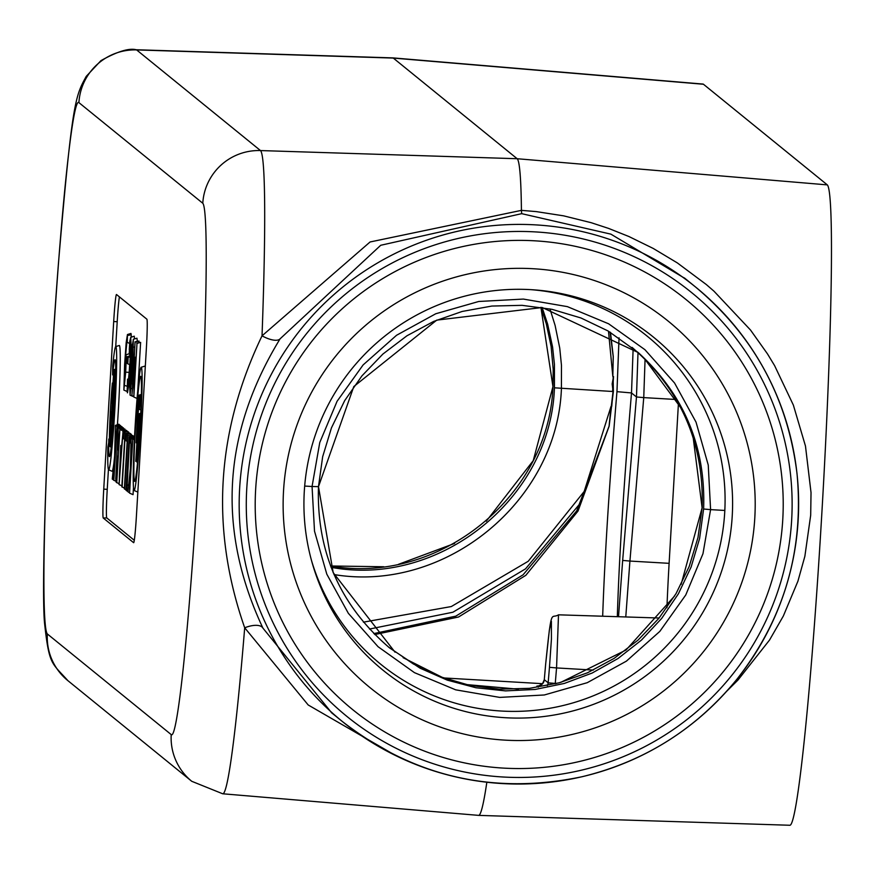<?xml version="1.0" encoding="UTF-8"?>
<svg xmlns="http://www.w3.org/2000/svg" width="875" height="875" viewBox="0 0 875 875"><rect width="100%" height="100%" fill="white"/><g stroke="black" fill="none" stroke-linecap="round" stroke-linejoin="round"><path stroke-width="1.31" d="M638.006 352.494L636.475 396.977L643.748 397.611L645.072 359.133M625.778 616.952L629.923 561.061L622.661 560.416L618.527 616.722M676.32 399.503L643.748 397.611L629.923 561.061L669.112 563.336L678.442 403.255M374.762 634.55L458.544 617.006L525.853 575.302L578.025 511.044L609.131 426.213L613.386 391.453L612.598 391.398L613.517 376.523L612.817 376.392L613.266 356.573L610.498 332.402M613.386 391.453L613.102 376.403M611.319 406.383L613.036 391.519L554.444 387.811C550.725 498.334 439.589 587.617 331.045 567.306M613.517 376.523L612.161 383.917L613.047 391.333M608.497 331.231L612.817 376.392L613.211 356.562L610.083 332.161M619.041 337.827L616.963 391.661C609.514 480.933 604.756 555.789 602.678 616.219M613.036 391.519L611.745 406.306M369.469 629.048L452.9 612.227L525.536 568.848L579.513 504.197L609.077 426.202L611.034 406.361L584.194 491.444L528.216 561.28L451.292 606.55L363.409 622.158M388.555 647.073L413.427 664.005L440.628 676.856L469.525 685.311L499.384 689.172L529.506 688.33L559.125 682.817L587.552 672.766L614.064 658.416L638.039 640.128L658.875 618.33L676.069 593.578L689.205 566.453L697.966 537.633L702.133 507.806C704.189 443.188 680.837 389.714 632.045 347.386M724.828 510.453L710.587 509.622L708.247 465.041L696.03 422.122L674.57 383.02L644.93 349.683L608.595 323.783L567.394 306.633L523.37 299.075L478.756 301.481L435.772 313.753L396.561 335.267L363.103 364.941L337.072 401.297L319.769 442.498L312.058 486.5L318.478 486.653L322.656 456.75L331.461 427.853L344.663 400.662L361.944 375.867L382.889 354.058L406.962 335.77L433.595 321.453L462.131 311.467L491.859 306.053L522.069 305.331L551.994 309.334L580.923 317.964L608.136 331.002L638.236 352.57C684.086 394.625 705.873 446.775 703.609 509.009L699.606 538.475L691.13 566.978L678.377 593.841L661.664 618.428L641.386 640.161L618.012 658.514L592.102 673.061L564.277 683.452L535.183 689.445L505.509 690.889L475.978 687.761L447.278 680.138L420.087 668.183L389.473 647.828C340.211 605.577 316.531 551.983 318.456 487.047M542.128 307.486L547.641 324.133L552.573 346.981L554.444 364.427L554.444 387.811M330.531 565.972C438.681 585.331 548.986 496.398 552.967 386.619L553.197 369.305L551.097 346.325L546.273 323.75L540.914 307.3L552.956 386.608L533.236 460.633L486.248 521.248M616.963 391.661L631.509 392.941L633.15 348.294M622.661 560.416L636.475 396.977L631.509 392.941C623.809 484.028 619.073 558.611 617.323 616.678M556.413 683.528L548.155 682.828L544.305 679.689A7 6.989 -50.9 0 1 536.922 686.087L538.278 687.192M593.305 670.075L556.555 667.931L555.231 683.823M547.323 685.584A7 6.989 129.1 0 0 548.155 682.828L549.467 667.308L556.555 667.931L558.502 614.819C550.834 619.719 551.775 604.494 545.65 664.18L549.369 629.945L551.381 621.25L551.425 639.122L549.467 667.308M331.756 712.917L262.916 628.086C216.737 529.67 222.469 433.245 280.098 338.822L380.734 245.273L521.697 213.664L610.892 234.15L685.081 278.502M782.753 519.761A264.239 263.856 -50.9 0 1 503.541 768.108A264.239 263.856 -50.9 0 1 255.664 489.169A264.239 263.856 -50.9 0 1 534.877 240.822A264.239 263.856 -50.9 0 1 782.753 519.761M610.214 332.238L613.266 356.573M609.131 426.213L576.691 510.902L523.108 574.798L455.798 616.153L373.8 633.587M726.852 691.097L737.953 680.072L769.53 640.062L783.344 616.011L797.913 581.208L804.869 556.292L810.688 515.222L811.027 492.603L805.47 446.042L793.363 405.092L774.594 365.619L767.462 353.861L750.531 330.05L713.978 291.189L706.245 284.484L677.316 262.894L653.253 248.456L628.917 236.523L608.65 228.43L591.227 222.709L563.609 215.841L536.288 211.608L521.423 210.361L370.081 241.97L262.03 335.836C216.027 431.889 210.241 529.2 244.694 627.78L308.197 704.977L396.2 755.858M521.697 213.664L521.423 210.361A328.967 14.35 93.3 0 0 517.158 158.725L260.488 150.566L136.62 49.919A322.241 14.055 -86.7 0 0 136.172 49.744L392.831 57.892A328.967 14.35 93.3 0 1 392.864 57.892A328.967 14.35 93.3 0 1 393.291 58.078L517.158 158.725L827.323 184.887L703.456 84.252A320.819 13.989 -86.7 0 0 703.052 84.066L392.864 57.892M262.916 628.086A21 9.089 -27.3 0 0 244.694 627.78A322.241 14.055 -86.7 0 1 222.698 793.778L478.581 815.369A328.967 14.35 93.3 0 0 478.614 815.38A328.967 14.35 93.3 0 0 486.839 782.239M280.098 338.822A21 8.05 33.3 0 1 262.03 335.836A322.241 14.055 -86.7 0 0 260.488 150.566A56 55.912 -50.9 0 0 202.781 203.252A266.273 11.616 93.3 0 1 198.1 477.947A266.273 11.616 93.3 0 1 171.216 734.595A56 55.912 129.1 0 0 191.756 781.298L222.698 793.778M478.614 815.38L789.742 825.256A320.819 13.989 -86.7 0 0 821.997 510.639A320.819 13.989 -86.7 0 0 827.323 184.887M113.695 321.519A28 1.225 93.3 0 1 116.495 294.514A28 1.225 93.3 0 1 116.528 294.536L146.88 319.2A28 1.225 93.3 0 1 146.388 348.086L136.434 515.692A28 1.225 93.3 0 1 133.645 542.697A28 1.225 93.3 0 1 133.612 542.675L103.25 518.011A28 1.225 93.3 0 1 103.742 489.125L113.695 321.519L117.206 321.738A27.694 1.203 93.3 0 1 119.416 296.877M304.686 486.062L312.058 486.5L314.508 531.158L326.802 574.153L348.348 613.32L378.066 646.712L414.444 672.645L455.689 689.828L499.712 697.397L544.316 694.98L587.267 682.686L626.423 661.128L659.816 631.4L685.759 594.978L702.975 553.7L710.587 509.622L703.609 509.009M127.783 363.913L128.166 357.394L127.312 356.694L126.93 363.223L129.839 364.809M128.166 357.394L130.266 356.792M130.32 355.753L127.312 356.694M135.767 461.355L137.769 427.744A14.536 0.634 93.3 0 1 139.213 413.722A14.536 0.634 93.3 0 1 138.983 428.728L136.981 462.339L138.873 419.858L135.767 461.355M139.606 402.347L139.497 409.577L140.306 395.598L139.606 402.347M139.65 402.391L139.562 408.439L139.65 402.391M140.317 398.377L139.902 406.077M139.814 405.158L139.923 402.347L139.814 405.158M139.803 406.066L140.033 401.472M139.978 401.472L140.055 398.366M108.795 439.031A48.53 2.122 -86.7 0 0 109.441 456.619A48.53 2.122 -86.7 0 0 114.341 408.297A48.53 2.122 -86.7 0 0 115.073 359.723A48.53 2.122 -86.7 0 0 112.612 374.85L112.7 366.045A61.72 2.691 93.3 0 1 115.752 346.555A61.72 2.691 93.3 0 1 114.909 408.33A61.72 2.691 93.3 0 1 108.609 469.777A61.72 2.691 93.3 0 1 107.877 447.147L109.386 438.769M112.612 374.85L113.455 375.342M115.752 346.555L119.317 345.494A63 2.745 93.3 0 1 117.425 424.714M113.859 463.4A63 2.745 93.3 0 1 112.022 471.253L108.609 469.777M132.77 439.502L130.856 464.1L131.13 438.178L130.353 468.661L128.002 491.848L130.747 468.256L129.577 493.139L132.77 439.502L134.433 439.031M133.47 487.648L133.044 494.659L129.577 493.139M134.444 438.638L132.464 439.261M134.498 437.62L131.523 438.484M134.531 437.041L131.13 438.178M129.303 492.559L128.363 492.144M111.519 425.392L111.431 433.541A29.816 1.302 -86.7 0 0 112.317 425.119L114.8 370.081A39.08 1.706 93.3 0 1 114.45 398.125L113.936 400.214A29.816 1.302 -86.7 0 0 114.384 383.906L112.886 423.741A39.08 1.706 93.3 0 1 110.25 446.742L111.519 425.392L112.306 425.141M114.756 400.63L113.936 400.214M113.159 404.556L114.548 404.436M111.213 447.234L110.25 446.742M114.8 370.081L115.741 369.72M124.644 489.125L127.837 435.498L126.536 434.438L126.153 440.781L127.159 441.602L124.348 488.884L126.033 489.738M126.536 434.438L130.047 433.333L131.458 434.47L131.37 435.903M131.458 434.47L127.837 435.498M109.648 446.261A39.08 1.706 93.3 0 1 112.372 383.053L112.317 389.233A29.816 1.302 -86.7 0 0 111.267 402.555L111.814 402.992L113.641 372.236A39.08 1.706 93.3 0 1 114.198 369.6L109.648 446.261L110.261 446.567M110.064 432.436A29.816 1.302 93.3 0 1 110.72 411.797L111.267 412.234L110.064 432.436M115.741 369.053L114.198 369.6M112.372 383.053L113.017 382.758M111.847 402.391L111.267 402.555M120.783 445.484L119.098 484.619L123.036 431.605L121.647 446.184L120.783 445.484L121.713 445.222M121.166 430.073L124.655 428.947L125.016 430.642M125.081 429.297L121.472 430.325M119.35 477.17L120.509 451.642L121.198 452.2L119.35 477.17M121.888 485.833L119.098 484.619M122.741 431.353L126.263 430.259L126.602 431.572M126.678 430.588L123.036 431.605M135.1 426.759A61.72 2.691 93.3 0 1 141.214 367.238A61.72 2.691 93.3 0 1 140.361 429.012A61.72 2.691 93.3 0 1 134.061 490.459A61.72 2.691 93.3 0 1 135.1 426.759M135.483 427.066A52.62 2.297 93.3 0 1 140.766 376.327A52.62 2.297 93.3 0 1 139.967 428.98A52.62 2.297 93.3 0 1 134.662 481.381A52.62 2.297 93.3 0 1 135.483 427.066M141.214 367.238L144.769 366.166A63 2.745 93.3 0 1 145.25 367.238M137.867 491.509A63 2.745 93.3 0 1 137.473 491.936L134.061 490.459M116.747 482.716L119.93 429.078L118.027 449.903L118.202 427.667L115.773 478.953L116.167 482.245L118.759 483.591M119.634 428.837L123.145 427.722L123.473 429.33M123.55 428.05L119.93 429.078M117.873 458.598L117.184 458.369L118.016 456.127L116.812 476.295L116.277 473.944L116.966 473.78M116.277 473.944L117.184 458.369M118.202 427.667L121.658 426.508L122.15 428.039M122.183 426.934L118.584 427.984M136.161 442.827L138.37 395.358L139.333 396.145L136.161 442.827M140.197 395.905L139.333 396.145M141.411 394.395L138.37 395.358M113.848 480.353L117.042 426.727L115.128 451.325L115.402 425.392L114.625 455.875L112.273 479.073L115.019 455.47L113.553 480.112L115.85 481.228M116.736 426.486L120.247 425.37L120.586 426.869M120.652 425.698L117.042 426.727M115.402 425.392L118.858 424.233L119.35 425.655M119.383 424.659L115.784 425.709M113.575 479.773L112.634 479.369M129.73 442.783L130.058 437.303L129.183 436.592L126 490.23L126.875 490.941L129.445 442.542L130.998 443.33M130.058 437.303L133.678 436.275L132.705 435.488L129.183 436.592M133.678 436.275L133.612 437.347M128.723 484.717L126.908 485.231M127.192 485.461L128.691 485.034M126.875 490.941L128.045 491.444M136.959 338.198L133.394 339.27L132.234 345.975L129.784 387.319L130.069 395.161L132.727 368.014L133.328 339.248L136.959 338.198L137.287 341.13M131.228 388.489L132.289 388.817M134.783 346.97L133.678 347.156M131.359 382.856L130.277 383.02L133.022 345.439L131.261 383.83L130.441 388.992L130.277 383.02M130.069 395.161L133.514 396.648M122.128 487.08L125.311 433.453L124.02 432.392L123.638 438.736L124.644 439.556L121.833 486.839L124.403 488.075M125.311 433.453L128.931 432.425L127.531 431.287L124.02 432.392M128.931 432.425L128.855 433.705M128.844 379.269L127.553 379.17L127.127 391.125L127.444 392.842L128.614 386.039L131.053 344.925L130.747 337.302L129.773 341.337L129.27 349.858L130.375 343.47L130.55 349.212L129.795 365.586L127.805 386.761L127.531 379.148L128.844 379.214M128.417 383.633L127.542 383.852M129.806 386.411L128.614 386.039M131.053 344.925L132.366 344.695M134.137 336.284L134.641 338.855M134.312 336.23L130.747 337.302L134.225 336.208M129.292 349.88L130.528 349.967M130.583 346.073L129.784 345.767M132.639 388.27L135.089 341.819L131.895 395.456L134.63 366.373L133.82 397.02L137.003 343.383L133.984 389.364L135.089 357.317L132.639 388.27M133.82 397.02L137.091 398.453M132.311 395.795L133.427 396.277M135.089 341.819L139.005 341.042L135.384 342.07M139.005 341.042L138.917 342.464M135.898 357.066L135.089 357.317M135.887 357.284L135.275 357.47M136.73 343.164L140.623 342.366L137.725 391.191M137.003 343.383L140.623 342.366M127.258 342.388L127.455 334.534L126.186 342.475L124.6 364.787L123.878 390.086L125.694 372.148L126.263 358.258L126.011 354.736L125.322 358.094L127.05 340.714L127.236 342.377L129.653 343.438M127.662 335.475L131.261 334.786L131.119 337.137M130.867 333.506L131.261 334.786M131.02 333.462L127.455 334.534L130.944 333.441M124.13 380.942L125.595 360.631L125.366 372.203L124.228 384.212L124.13 380.942L124.753 380.833M123.878 390.086L127.302 391.562M124.677 385.448L127.116 386.214M129.642 364.722L128.789 379.214M127.236 358.039L126.263 358.258M129.489 353.686L129.839 355.906M126.011 354.736L129.577 353.664L126.011 354.736M129.456 349.891L129.172 353.762M125.016 363.256L125.759 363.464M134.291 540.28L106.761 517.913A27.694 1.203 93.3 0 1 107.242 489.344L108.423 469.525M115.73 346.566L117.206 321.738M666.936 607.731A111.989 4.889 93.3 0 1 669.112 563.336M283.544 490.755A236.239 235.9 -50.9 0 1 533.17 268.723A236.239 235.9 -50.9 0 1 754.786 518.109A236.239 235.9 -50.9 0 1 505.159 740.141A236.239 235.9 -50.9 0 1 283.544 490.755M304.303 491.28A214.517 214.211 -50.9 0 1 533.542 289.822A214.517 214.211 -50.9 0 1 541.439 716.8A214.517 214.211 -50.9 0 1 304.303 491.28M531.256 289.68A211.323 211.017 -50.9 0 1 537.917 709.997A211.323 211.017 -50.9 0 1 311.434 560.241M333.998 574.558C445.266 593.108 557.441 501.309 561.422 388.434L561.466 365.323L559.737 348.075L555.111 325.445L549.948 308.908M542.598 683.681L443.548 677.939M538.42 685.956L536.922 686.087M545.65 664.169L544.294 679.689L545.65 664.202M239.662 488.009A279.978 279.573 129.1 0 0 735.886 680.509A279.978 279.573 129.1 0 0 535.5 224.875A279.978 279.573 129.1 0 0 239.662 488.009M246.761 488.644A273.164 272.77 -50.9 0 1 535.391 231.908A273.164 272.77 -50.9 0 1 791.645 520.264A273.164 272.77 -50.9 0 1 503.005 777A273.164 272.77 -50.9 0 1 246.761 488.644M191.756 781.298L67.889 680.652A56 55.912 -50.9 0 1 47.348 633.959A266.273 11.616 93.3 0 1 52.03 359.264A266.273 11.616 93.3 0 1 78.914 102.616A56 55.912 -50.9 0 1 136.62 49.919L393.291 58.078L703.456 84.252M78.914 102.616L202.781 203.252M171.216 734.595L47.348 633.959M139.978 428.794L138.983 428.728M117.381 466.758L116.55 466.703M133.525 368.069L132.727 368.014M132.475 366.756L131.053 366.658M133.416 396.605L130.112 395.183M130.769 365.892L130.102 365.848M127.159 391.497L123.9 390.086M125.661 366.702L124.808 366.647M129.237 372.389L125.694 372.148M103.742 489.125L107.242 489.344M103.25 518.011L106.761 517.913M681.133 584.358L702.122 507.795L693.142 437.292M680.936 407.936L644.208 358.291M674.702 595.875L626.019 650.027L560.777 682.369M518.405 689.183L465.916 684.523M443.089 677.775L403.113 657.672M389.473 647.828L388.522 647.052M544.294 679.689L542.478 683.812L538.639 685.978M558.502 614.819L659.116 618.012M331.286 712.523L342.355 721.514C413.7 776.869 493.587 795.277 582.028 776.737C644.503 761.567 696.106 729.116 736.848 679.35C784.098 618.745 804.158 550.2 797.027 473.736C787.73 398.081 753.878 335.803 695.45 286.923L684.381 277.933M67.889 680.652C51.516 662.309 49.197 665.558 44.538 623.044C41.048 587.158 47.337 403.353 58.581 261.734C72.352 99.608 75.48 96.13 86.253 76.344L100.931 60.648C117.184 51.548 128.931 47.906 136.172 49.744M638.236 352.559L542.227 307.508L436.756 320.119L353.817 386.542L318.489 486.664L333.178 572.633L395.052 652.192M454.595 543.441L398.464 564.331M383.742 566.748L330.608 565.983M139.213 413.722L140.777 413.252M139.497 409.577L140.93 409.719M140.306 395.598L141.378 395.62"/></g></svg>
